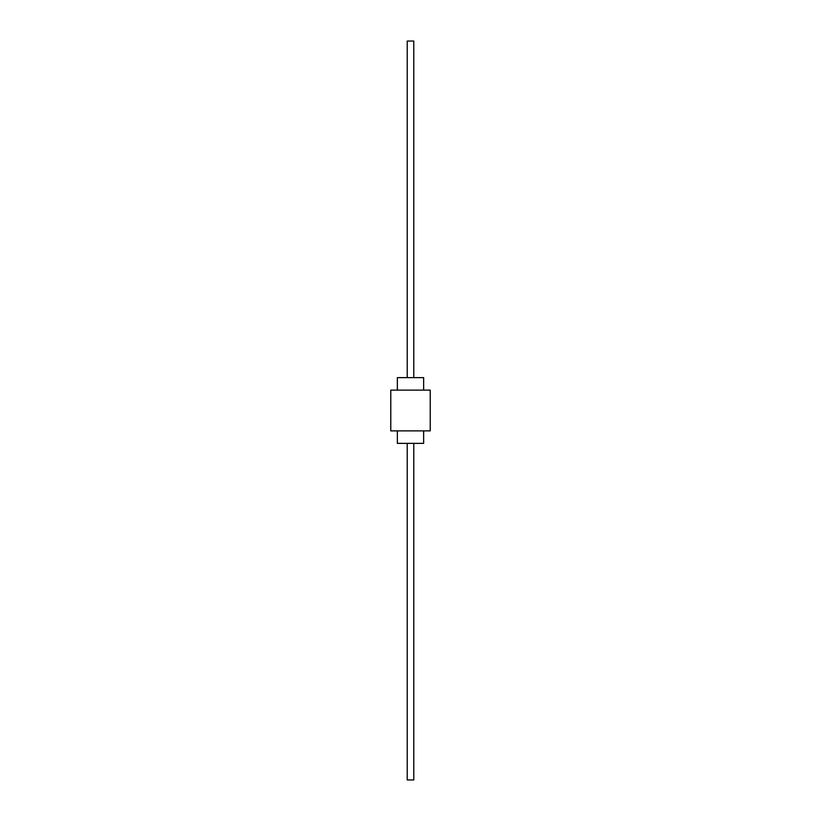 <?xml version="1.0" encoding="UTF-8"?>
<svg xmlns="http://www.w3.org/2000/svg" width="821" height="821" viewBox="0 0 821 821"><rect width="100%" height="100%" fill="white"/><g stroke="black" fill="none" stroke-linecap="round" stroke-linejoin="round"><path stroke-width="0.62" stroke-dasharray="4.11 3.08" d="M397.354 377.629L423.646 377.629M413.784 377.629L407.216 377.629L413.784 377.629M423.646 390.119L397.354 390.119L423.646 390.119M423.646 430.881L397.354 430.881L423.646 430.881M390.775 390.119L430.225 390.119M390.775 430.881L430.225 430.881M397.354 443.371L423.646 443.371M413.784 443.371L407.216 443.371L413.784 443.371M407.216 41.05L413.784 41.05M407.216 779.95L413.784 779.95"/><path stroke-width="1.23" d="M423.646 390.119L423.646 377.629L397.354 377.629L397.354 390.119M397.354 430.881L397.354 443.371L423.646 443.371L423.646 430.881M430.225 390.119L390.775 390.119L390.775 430.881L430.225 430.881L430.225 390.119M407.216 377.629L407.216 41.05L413.784 41.05L413.784 377.629M407.216 443.371L407.216 779.95L413.784 779.95L413.784 443.371"/></g></svg>
